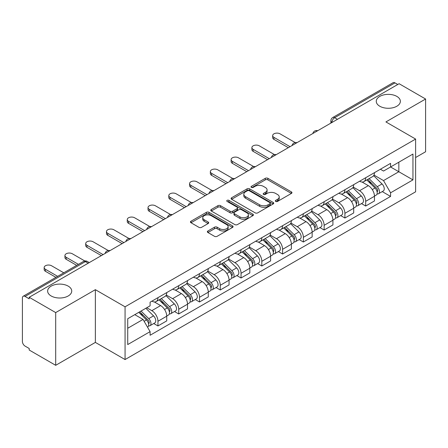 <?xml version="1.0" encoding="UTF-8"?>
<svg xmlns="http://www.w3.org/2000/svg" width="448" height="448" viewBox="0 0 448 448"><rect width="100%" height="100%" fill="white"/><g stroke="black" fill="none" stroke-linecap="round" stroke-linejoin="round"><path stroke-width="0.67" d="M275.705 201.438A1.294 0.745 0 0 0 277.53 201.438L291.418 193.418A1.848 1.07 0 0 0 291.962 192.662A1.848 1.07 0 0 0 291.418 191.912L267.893 178.326A1.848 1.07 0 0 0 265.278 178.326L251.39 186.346A1.294 0.745 0 0 0 251.014 186.872A1.294 0.745 0 0 0 251.39 187.398A1.294 0.745 0 0 0 253.221 187.398L255.018 186.362A5.914 3.416 0 0 1 263.385 186.362L265.345 187.494A5.914 3.416 0 0 1 267.075 189.907A5.914 3.416 0 0 1 265.345 192.326L263.547 193.362A1.294 0.745 0 0 0 263.166 193.889A1.294 0.745 0 0 0 263.547 194.421A1.294 0.745 0 0 0 265.378 194.421L267.176 193.379A5.914 3.416 0 0 1 275.537 193.379L277.497 194.51A5.914 3.416 0 0 1 279.233 196.93A5.914 3.416 0 0 1 277.497 199.343L275.705 200.379A1.294 0.745 0 0 0 275.324 200.906A1.294 0.745 0 0 0 275.705 201.438L275.705 200.379M68.208 286.132A12.051 6.961 0 0 0 55.07 284.626A12.051 6.961 0 0 0 47.634 291.054A12.051 6.961 0 0 0 51.162 295.971A12.051 6.961 0 0 0 64.294 297.483A12.051 6.961 0 0 0 71.736 291.054A12.051 6.961 0 0 0 68.208 286.132M396.838 96.398A12.051 6.961 0 0 0 383.706 94.892A12.051 6.961 0 0 0 376.264 101.321A12.051 6.961 0 0 0 379.792 106.238A12.051 6.961 0 0 0 392.93 107.75A12.051 6.961 0 0 0 400.366 101.321A12.051 6.961 0 0 0 396.838 96.398M207.9 231A1.848 1.07 0 0 0 207.357 231.75A1.848 1.07 0 0 0 207.9 232.506L214.502 236.32A1.848 1.07 0 0 0 217.118 236.32L232.54 227.416A1.848 1.07 0 0 0 233.078 226.66A1.848 1.07 0 0 0 232.54 225.904L209.009 212.324A1.848 1.07 0 0 0 206.399 212.324L190.977 221.228A1.848 1.07 0 0 0 190.434 221.978A1.848 1.07 0 0 0 190.977 222.734L198.946 227.338A1.848 1.07 0 0 0 201.561 227.338L208.163 223.53A1.848 1.07 0 0 0 208.701 222.774A1.848 1.07 0 0 0 208.163 222.018L204.21 219.733A4.945 2.856 0 0 1 202.759 217.717A4.945 2.856 0 0 1 205.811 215.079A4.945 2.856 0 0 1 211.198 215.701L226.688 224.638A4.945 2.856 0 0 1 228.138 226.66A4.945 2.856 0 0 1 225.086 229.298A4.945 2.856 0 0 1 219.694 228.676L217.118 227.186A1.848 1.07 0 0 0 214.502 227.186L207.9 231L207.9 232.506M125.065 306.813L95.368 289.671L55.692 312.581L29.193 297.282L399.101 83.714L425.6 99.014L385.918 121.923L415.615 139.065L125.065 306.813L125.065 359.554L415.615 191.806L415.615 139.065M255.147 212.85A1.848 1.07 0 0 0 257.762 212.85L273.185 203.946A1.848 1.07 0 0 0 273.728 203.19A1.848 1.07 0 0 0 273.185 202.434L249.659 188.854A1.848 1.07 0 0 0 247.044 188.854L231.622 197.758A1.848 1.07 0 0 0 231.084 198.514A1.848 1.07 0 0 0 231.622 199.265L255.147 212.85M227.629 201.718A1.294 0.745 0 0 1 228.945 201.897L228.945 200.362L252.862 214.172A1.848 1.07 0 0 1 253.406 214.922A1.848 1.07 0 0 1 252.862 215.678L237.44 224.582A1.848 1.07 0 0 1 234.825 224.582L211.299 211.002L211.299 209.49A1.848 1.07 0 0 0 210.756 210.246A1.848 1.07 0 0 0 211.299 211.002M211.299 209.49L217.902 205.682A1.848 1.07 0 0 1 220.511 205.682L230.054 211.187A1.848 1.07 0 0 0 232.669 211.187L237.048 208.662A1.848 1.07 0 0 0 237.591 207.906A1.848 1.07 0 0 0 237.048 207.155L227.114 201.415A1.294 0.745 0 0 1 226.733 200.889A1.294 0.745 0 0 1 227.534 200.2A1.294 0.745 0 0 1 228.945 200.362M55.692 312.581L55.692 365.316L29.193 350.017L29.193 348.482L25.066 346.097A3.769 2.173 -120 0 1 22.4 341.488L22.4 297.97A3.769 2.173 -120 0 1 23.178 296.246L83.502 261.425A3.769 2.173 60 0 1 85.383 261.61L25.066 296.436A3.769 2.173 -120 0 0 23.178 296.246M415.615 157.517L425.6 151.754L425.6 99.014M55.692 365.316L95.368 342.406L125.065 359.554M29.193 297.282L29.193 298.816L25.066 296.436M337.45 119.308L334.656 117.695A3.769 2.173 60 0 0 332.769 117.51L393.092 82.684A3.769 2.173 60 0 1 394.974 82.869L334.656 117.695A3.769 2.173 120 0 0 331.99 122.31L331.99 122.461M397.768 84.482L394.974 82.869M365.68 177.738A8.663 5.001 60 0 1 363.882 181.625L372.674 176.551A8.663 5.001 -120 0 0 374.466 172.665M353.209 187.062L359.554 190.73A8.663 5.001 60 0 1 365.68 201.337L374.466 196.263A8.663 5.001 -120 0 0 368.34 185.657L362.051 182.022M374.466 196.263L374.466 200.956L365.68 206.03L361.463 203.594M363.882 181.625A8.663 5.001 60 0 1 359.621 181.233M365.68 201.337L365.68 206.03M344.904 189.728A8.663 5.001 60 0 1 343.112 193.62L351.898 188.541A8.663 5.001 -120 0 0 353.696 184.654M340.693 215.589L344.904 218.019L353.696 212.946L353.696 208.258A8.663 5.001 -120 0 0 347.57 197.646L341.281 194.018M343.112 193.62A8.663 5.001 60 0 1 338.85 193.228M332.433 199.058L338.783 202.72A8.663 5.001 60 0 1 344.904 213.332L344.904 218.019M324.134 201.723A8.663 5.001 60 0 1 322.342 205.61L331.128 200.536A8.663 5.001 -120 0 0 332.92 196.65M319.922 227.578L324.134 230.014L332.92 224.941L332.92 220.248A8.663 5.001 -120 0 0 326.799 209.642L320.505 206.007M322.342 205.61A8.663 5.001 60 0 1 318.074 205.218M311.662 211.047L318.007 214.715A8.663 5.001 60 0 1 324.134 225.322L324.134 230.014M303.363 213.713A8.663 5.001 60 0 1 301.566 217.605L310.358 212.531A8.663 5.001 -120 0 0 312.15 208.639M299.146 239.574L303.363 242.004L312.15 236.93L312.15 232.243A8.663 5.001 -120 0 0 306.023 221.631L299.734 218.002M301.566 217.605A8.663 5.001 60 0 1 297.304 217.213M290.886 223.042L297.237 226.705A8.663 5.001 60 0 1 303.363 237.317L303.363 242.004M282.587 225.708A8.663 5.001 60 0 1 280.795 229.594L289.582 224.521A8.663 5.001 -120 0 0 291.379 220.634M278.376 251.569L282.587 253.999L291.379 248.926L291.379 244.233A8.663 5.001 -120 0 0 285.253 233.626L278.964 229.992M280.795 229.594A8.663 5.001 60 0 1 276.528 229.208M270.116 235.038L276.466 238.7A8.663 5.001 60 0 1 282.587 249.312L282.587 253.999M261.817 237.703A8.663 5.001 60 0 1 260.025 241.59L268.811 236.516A8.663 5.001 -120 0 0 270.603 232.624M257.606 263.558L261.817 265.994L270.603 260.915L270.603 256.228A8.663 5.001 -120 0 0 264.482 245.622L258.188 241.987M260.025 241.59A8.663 5.001 60 0 1 255.758 241.198M249.346 247.027L255.69 250.695A8.663 5.001 60 0 1 261.817 261.302L261.817 265.994M241.046 249.693A8.663 5.001 60 0 1 239.249 253.579L248.041 248.506A8.663 5.001 -120 0 0 249.833 244.619M236.83 275.554L241.046 277.984L249.833 272.91L249.833 268.223A8.663 5.001 -120 0 0 243.706 257.611L237.418 253.982M239.249 253.579A8.663 5.001 60 0 1 234.987 253.193M228.57 259.022L234.92 262.685A8.663 5.001 60 0 1 241.046 273.297L241.046 277.984M220.27 261.688A8.663 5.001 60 0 1 218.478 265.574L227.265 260.501A8.663 5.001 -120 0 0 229.062 256.614M216.059 287.543L220.27 289.979L229.062 284.906L229.062 280.213A8.663 5.001 -120 0 0 222.936 269.606L216.642 265.972M218.478 265.574A8.663 5.001 60 0 1 214.211 265.182M207.799 271.012L214.144 274.68A8.663 5.001 60 0 1 220.27 285.286L220.27 289.979M199.5 273.678A8.663 5.001 60 0 1 197.702 277.57L206.494 272.496A8.663 5.001 -120 0 0 208.286 268.604M195.283 299.538L199.5 301.969L208.286 296.895L208.286 292.208A8.663 5.001 -120 0 0 202.16 281.596L195.871 277.967M197.702 277.57A8.663 5.001 60 0 1 193.441 277.178M187.029 283.007L193.374 286.67A8.663 5.001 60 0 1 199.5 297.282L199.5 301.969M178.724 285.673A8.663 5.001 60 0 1 176.932 289.559L185.718 284.486A8.663 5.001 -120 0 0 187.516 280.599M174.513 311.528L178.724 313.964L187.516 308.89L187.516 304.198A8.663 5.001 -120 0 0 181.39 293.591L175.101 289.957M176.932 289.559A8.663 5.001 60 0 1 172.67 289.167M166.253 295.002L172.603 298.665A8.663 5.001 60 0 1 178.724 309.271L178.724 313.964M157.954 297.662A8.663 5.001 60 0 1 156.162 301.554L164.948 296.481A8.663 5.001 -120 0 0 166.74 292.589M153.742 323.523L157.954 325.954L166.74 320.88L166.74 316.193A8.663 5.001 -120 0 0 160.619 305.581L154.325 301.952M156.162 301.554A8.663 5.001 60 0 1 151.894 301.162M146.77 307.737L151.827 310.66A8.663 5.001 60 0 1 157.954 321.266L157.954 325.954M380.391 169.243L383.522 171.046L412.95 154.056L398.838 162.204L398.838 171.741L383.522 180.583L373.979 175.073M127.725 328.261L143.041 319.424L150.097 331.643L127.725 344.562L127.725 318.73L150.097 305.816L150.097 302.198L390.578 163.358L390.578 166.975L412.95 179.889L390.578 192.802L383.522 180.583M412.95 154.056L412.95 179.889M150.097 331.643L150.097 335.261L390.578 196.42L390.578 192.802M95.368 289.671L95.368 342.406M143.041 319.424L134.786 314.653M382.239 191.604L390.578 196.42M276.22 201.617L277.497 200.878A5.914 3.416 0 0 0 279.233 198.464L279.233 196.93M267.075 189.907L267.075 191.447A5.914 3.416 0 0 1 265.345 193.861L264.062 194.6M291.396 193.435L267.893 179.866A1.848 1.07 0 0 0 265.278 179.866L251.91 187.583M273.162 203.958L249.659 190.389A1.848 1.07 0 0 0 247.044 190.389L231.65 199.282M269.92 203.717A1.294 0.745 0 0 0 270.295 203.19A1.294 0.745 0 0 0 269.92 202.664L249.267 190.742A1.294 0.745 0 0 0 247.436 190.742L245.543 191.834A5.914 3.416 0 0 0 243.813 194.247A5.914 3.416 0 0 0 245.543 196.661L259.661 204.814A5.914 3.416 0 0 0 268.022 204.814L269.92 203.717L269.92 205.257A1.294 0.745 0 0 0 270.295 204.73L270.295 203.19M243.813 194.247L243.813 195.787A5.914 3.416 0 0 0 245.543 198.201L245.543 196.661M269.92 205.257L268.022 206.349A5.914 3.416 0 0 1 259.661 206.349L245.543 198.201M211.322 211.014L217.902 207.217L217.902 205.682M237.591 207.906L237.591 209.446A1.848 1.07 0 0 1 237.048 210.202L232.669 212.727A1.848 1.07 0 0 1 230.054 212.727L220.511 207.217A1.848 1.07 0 0 0 217.902 207.217M228.945 201.897L252.84 215.695M239.954 216.905A4.945 2.856 0 0 0 245.342 217.526A4.945 2.856 0 0 0 248.394 214.889A4.945 2.856 0 0 0 246.949 212.867L241.489 209.72A1.848 1.07 0 0 0 238.879 209.72L234.5 212.246A1.848 1.07 0 0 0 233.957 213.002A1.848 1.07 0 0 0 234.5 213.758L239.954 216.905L239.954 218.445A4.945 2.856 0 0 0 245.342 219.061A4.945 2.856 0 0 0 248.394 216.423L248.394 214.889M233.957 213.002L233.957 214.536A1.848 1.07 0 0 0 234.5 215.292L234.5 213.758M239.954 218.445L234.5 215.292M228.138 226.66L228.138 228.194A4.945 2.856 0 0 1 225.086 230.832A4.945 2.856 0 0 1 219.694 230.216L217.118 228.726A1.848 1.07 0 0 0 214.502 228.726L207.922 232.523M202.759 217.717L202.759 219.257A4.945 2.856 0 0 0 204.21 221.273L204.21 219.733M208.135 223.541L204.21 221.273M232.512 227.427L209.009 213.858A1.848 1.07 0 0 0 206.399 213.858L190.999 222.751L190.977 221.228M366.794 179.945L374.982 188.014A4.71 2.716 60 0 1 376.225 195.076L374.466 196.09M368.43 181.552L371.896 183.557M295.187 142.57L280.062 133.84A4.329 2.503 -0 0 0 275.341 133.297A4.329 2.503 -0 0 0 272.664 135.61A4.329 2.503 -0 0 0 273.935 137.374L290.046 146.675M367.707 179.418L376.667 188.261A2.262 1.305 60 0 1 377.261 191.649A2.262 1.305 60 0 1 377.054 191.727M369.062 178.634L377.244 186.71A4.71 2.716 60 0 1 378.487 193.766A4.71 2.716 60 0 1 377.065 193.917M373.638 175.655L382.038 183.943A4.71 2.716 60 0 1 383.281 190.999L378.487 193.766M288.316 147.678L273.935 139.373A4.329 2.503 180 0 1 272.664 137.609L272.664 135.61M346.024 191.934L354.206 200.01A4.71 2.716 60 0 1 355.449 207.066L353.696 208.079M347.659 193.547L351.126 195.546M274.411 154.566L259.286 145.83A4.329 2.503 -0 0 0 254.565 145.292A4.329 2.503 -0 0 0 251.894 147.599A4.329 2.503 -0 0 0 253.159 149.369L269.27 158.67M346.931 191.414L355.891 200.25A2.262 1.305 60 0 1 356.49 203.638A2.262 1.305 60 0 1 356.283 203.722M348.286 190.63L356.474 198.705A4.71 2.716 60 0 1 357.711 205.761A4.71 2.716 60 0 1 356.294 205.912M352.867 187.65L361.267 195.933A4.71 2.716 60 0 1 362.505 202.994L357.711 205.761M267.54 159.667L253.159 151.368A4.329 2.503 180 0 1 251.894 149.598L251.894 147.599M325.254 203.93L333.435 212.005A4.71 2.716 60 0 1 334.678 219.061L332.92 220.074M326.883 205.537L330.355 207.542M253.641 166.561L238.515 157.825A4.329 2.503 -0 0 0 233.794 157.282A4.329 2.503 -0 0 0 231.118 159.594A4.329 2.503 -0 0 0 232.389 161.364L248.5 170.666M326.161 203.403L335.121 212.246A2.262 1.305 60 0 1 335.714 215.634A2.262 1.305 60 0 1 335.513 215.718M327.516 202.625L335.698 210.694A4.71 2.716 60 0 1 336.941 217.756A4.71 2.716 60 0 1 335.518 217.907M332.097 199.646L340.491 207.928A4.71 2.716 60 0 1 341.734 214.984L336.941 217.756M246.77 171.662L232.389 163.358A4.329 2.503 180 0 1 231.118 161.594L231.118 159.594M304.478 215.925L312.665 223.994A4.71 2.716 60 0 1 313.902 231.056L312.15 232.07M306.113 217.532L309.579 219.537M232.87 178.55L217.739 169.82A4.329 2.503 -0 0 0 213.024 169.277A4.329 2.503 -0 0 0 210.347 171.584A4.329 2.503 -0 0 0 211.618 173.354L227.73 182.655M305.385 215.398L314.35 224.241A2.262 1.305 60 0 1 314.944 227.629A2.262 1.305 60 0 1 314.737 227.707M306.746 214.614L314.927 222.69A4.71 2.716 60 0 1 316.17 229.746A4.71 2.716 60 0 1 314.748 229.897M311.321 211.635L319.721 219.923A4.71 2.716 60 0 1 320.964 226.979L316.17 229.746M225.999 183.658L211.618 175.353A4.329 2.503 180 0 1 210.347 173.583L210.347 171.584M283.707 227.914L291.889 235.99A4.71 2.716 60 0 1 293.132 243.046L291.374 244.059M285.337 229.527L288.809 231.526M212.094 190.546L196.969 181.81A4.329 2.503 -0 0 0 192.248 181.266A4.329 2.503 -0 0 0 189.577 183.579A4.329 2.503 -0 0 0 190.842 185.349L206.954 194.65M284.614 227.394L293.574 236.23A2.262 1.305 60 0 1 294.174 239.618A2.262 1.305 60 0 1 293.966 239.702M285.97 226.61L294.151 234.679A4.71 2.716 60 0 1 295.394 241.741A4.71 2.716 60 0 1 293.972 241.892M290.55 223.63L298.95 231.913A4.71 2.716 60 0 1 300.188 238.974L295.394 241.741M205.223 195.647L190.842 187.348A4.329 2.503 180 0 1 189.577 185.578L189.577 183.579M262.937 239.91L271.118 247.979A4.71 2.716 60 0 1 272.362 255.041L270.603 256.054M264.566 241.517L268.033 243.522M191.324 202.535L176.198 193.805A4.329 2.503 -0 0 0 171.478 193.262A4.329 2.503 -0 0 0 168.801 195.574A4.329 2.503 -0 0 0 170.072 197.338L186.183 206.64M263.844 239.383L272.804 248.226A2.262 1.305 60 0 1 273.398 251.614A2.262 1.305 60 0 1 273.196 251.692M265.199 238.599L273.381 246.674A4.71 2.716 60 0 1 274.624 253.73A4.71 2.716 60 0 1 273.202 253.882M269.78 235.62L278.174 243.908A4.71 2.716 60 0 1 279.418 250.964L274.624 253.73M184.453 207.642L170.072 199.338A4.329 2.503 180 0 1 168.801 197.568L168.801 195.574M242.161 251.899L250.348 259.974A4.71 2.716 60 0 1 251.586 267.03L249.833 268.044M243.796 253.512L247.262 255.511M170.548 214.53L155.422 205.794A4.329 2.503 -0 0 0 150.702 205.257A4.329 2.503 -0 0 0 148.03 207.564A4.329 2.503 -0 0 0 149.302 209.334L165.413 218.635M243.068 251.378L252.028 260.215A2.262 1.305 60 0 1 252.627 263.603A2.262 1.305 60 0 1 252.42 263.687M244.423 250.594L252.61 258.67A4.71 2.716 60 0 1 253.854 265.726A4.71 2.716 60 0 1 252.431 265.877M249.004 247.615L257.404 255.898A4.71 2.716 60 0 1 258.647 262.959L253.854 265.726M163.677 219.632L149.302 211.333A4.329 2.503 180 0 1 148.03 209.563L148.03 207.564M221.39 263.894L229.572 271.964A4.71 2.716 60 0 1 230.815 279.026L229.057 280.039M223.02 265.502L226.492 267.506M149.778 226.52L134.652 217.79A4.329 2.503 -0 0 0 129.931 217.246A4.329 2.503 -0 0 0 127.26 219.559A4.329 2.503 -0 0 0 128.526 221.323L144.637 230.63M222.298 263.368L231.258 272.21A2.262 1.305 60 0 1 231.857 275.598A2.262 1.305 60 0 1 231.65 275.682M223.653 262.584L231.834 270.659A4.71 2.716 60 0 1 233.078 277.721A4.71 2.716 60 0 1 231.655 277.872M228.234 259.61L236.628 267.893A4.71 2.716 60 0 1 237.871 274.949L233.078 277.721M142.906 231.627L128.526 223.322A4.329 2.503 180 0 1 127.26 221.558L127.26 219.559M200.614 275.884L208.802 283.959A4.71 2.716 60 0 1 210.045 291.015L208.286 292.034M202.25 277.497L205.716 279.502M129.007 238.515L113.882 229.785A4.329 2.503 -0 0 0 109.161 229.242A4.329 2.503 -0 0 0 106.484 231.549A4.329 2.503 -0 0 0 107.755 233.318L123.866 242.62M201.527 275.363L210.487 284.206A2.262 1.305 60 0 1 211.081 287.594A2.262 1.305 60 0 1 210.874 287.672M202.882 274.579L211.064 282.654A4.71 2.716 60 0 1 212.307 289.71A4.71 2.716 60 0 1 210.885 289.862M207.458 271.6L215.858 279.882A4.71 2.716 60 0 1 217.101 286.944L212.307 289.71M122.136 243.622L107.755 235.318A4.329 2.503 180 0 1 106.484 233.548L106.484 231.549M179.844 287.879L188.026 295.954A4.71 2.716 60 0 1 189.269 303.01L187.51 304.024M181.479 289.492L184.946 291.491M108.231 250.51L93.106 241.774A4.329 2.503 -0 0 0 88.385 241.231A4.329 2.503 -0 0 0 85.714 243.544A4.329 2.503 -0 0 0 86.979 245.314L103.09 254.615M180.751 287.353L189.711 296.195A2.262 1.305 60 0 1 190.31 299.583A2.262 1.305 60 0 1 190.103 299.667M182.106 286.574L190.294 294.644A4.71 2.716 60 0 1 191.531 301.706A4.71 2.716 60 0 1 190.109 301.857M186.687 283.595L195.087 291.878A4.71 2.716 60 0 1 196.325 298.934L191.531 301.706M101.36 255.612L86.979 247.313A4.329 2.503 180 0 1 85.714 245.543L85.714 243.544M159.074 299.874L167.255 307.944A4.71 2.716 60 0 1 168.498 315.006L166.74 316.019M160.703 301.482L164.175 303.486M84.795 260.966L72.335 253.77A4.329 2.503 -0 0 0 67.614 253.226A4.329 2.503 -0 0 0 64.938 255.539A4.329 2.503 -0 0 0 66.209 257.303L78.422 264.354M159.981 299.348L168.941 308.19A2.262 1.305 60 0 1 169.534 311.578A2.262 1.305 60 0 1 169.333 311.657M161.336 298.564L169.518 306.639A4.71 2.716 60 0 1 170.761 313.695A4.71 2.716 60 0 1 169.338 313.846M165.917 295.585L174.311 303.873A4.71 2.716 60 0 1 175.554 310.929L170.761 313.695M76.692 265.356L66.209 259.302A4.329 2.503 180 0 1 64.938 257.533L64.938 255.539M138.785 312.346L146.485 319.939A4.71 2.716 60 0 1 147.722 326.995L147.493 327.13M139.933 313.477L143.399 315.476M63.773 272.81L51.559 265.759A4.329 2.503 -0 0 0 46.844 265.222A4.329 2.503 -0 0 0 44.167 267.529A4.329 2.503 -0 0 0 45.438 269.298L57.646 276.349M139.692 311.819L148.17 320.18A2.262 1.305 60 0 1 148.764 323.568A2.262 1.305 60 0 1 148.557 323.652M141.047 311.041L148.747 318.629A4.71 2.716 60 0 1 149.99 325.69A4.71 2.716 60 0 1 148.568 325.842M145.841 308.269L153.541 315.862A4.71 2.716 60 0 1 154.784 322.924L149.99 325.69M55.916 277.346L45.438 271.298A4.329 2.503 180 0 1 44.167 269.528L44.167 267.529M332.125 122.382L331.99 122.31A3.769 2.173 0 0 1 330.887 120.77L330.887 123.099M178.724 309.271L187.516 304.198M199.5 297.282L208.286 292.208M220.27 285.286L229.062 280.213M241.046 273.297L249.833 268.223M261.817 261.302L270.603 256.228M282.587 249.312L291.379 244.233M303.363 237.317L312.15 232.243M324.134 225.322L332.92 220.248M344.904 213.332L353.696 208.258M157.954 321.266L166.74 316.193M151.827 310.66L160.619 305.581M172.603 298.665L181.39 293.591M193.374 286.67L202.16 281.596M214.144 274.68L222.936 269.606M234.92 262.685L243.706 257.611M255.69 250.695L264.482 245.622M276.466 238.7L285.253 233.626M297.237 226.705L306.023 221.631M318.007 214.715L326.799 209.642M338.783 202.72L347.57 197.646M359.554 190.73L368.34 185.657M317.374 130.9A3.769 2.173 120 0 0 315.711 131.858M296.604 142.89A3.769 2.173 120 0 0 294.941 143.853M275.828 154.885A3.769 2.173 120 0 0 274.17 155.842M255.058 166.874A3.769 2.173 120 0 0 253.394 167.838M234.287 178.87A3.769 2.173 120 0 0 232.624 179.833M213.511 190.865A3.769 2.173 120 0 0 211.848 191.822M192.741 202.854A3.769 2.173 120 0 0 191.078 203.818M171.97 214.85A3.769 2.173 120 0 0 170.307 215.807M151.194 226.839A3.769 2.173 120 0 0 149.531 227.802M130.424 238.834A3.769 2.173 120 0 0 128.761 239.792M109.648 250.83A3.769 2.173 120 0 0 107.985 251.787M88.178 263.222L85.383 261.61A3.769 2.173 120 0 1 87.265 261.425A3.769 3.769 0 0 0 83.502 261.425M277.497 200.878L277.497 199.343M263.547 194.421L263.547 193.362M265.345 193.861L265.345 192.326M251.39 187.398L251.39 186.346M265.278 179.866L265.278 178.326M267.893 179.866L267.893 178.326M291.418 193.418L291.418 191.912M231.622 199.265L231.622 197.758M247.044 190.389L247.044 188.854M249.659 190.389L249.659 188.854M273.185 203.946L273.185 202.434M259.661 206.349L259.661 204.814M268.022 206.349L268.022 204.814M220.511 207.217L220.511 205.682M230.054 212.727L230.054 211.187M232.669 212.727L232.669 211.187M237.048 210.202L237.048 208.662M252.862 215.678L252.862 214.172M214.502 228.726L214.502 227.186M217.118 228.726L217.118 227.186M219.694 230.216L219.694 228.676M208.163 223.53L208.163 222.018M206.399 213.858L206.399 212.324M209.009 213.858L209.009 212.324M232.54 227.416L232.54 225.904M374.982 188.014L372.277 189.577M377.731 190.613L376.88 191.106M382.038 183.943L377.244 186.71M273.935 139.373L273.935 137.374M354.206 200.01L351.506 201.572M356.955 202.608L356.11 203.095M361.267 195.933L356.474 198.705M253.159 151.368L253.159 149.369M333.435 212.005L330.73 213.562M336.185 214.598L335.339 215.09M340.491 207.928L335.698 210.694M232.389 163.358L232.389 161.364M312.665 223.994L309.96 225.557M315.414 226.593L314.563 227.08M319.721 219.923L314.927 222.69M211.618 175.353L211.618 173.354M291.889 235.99L289.184 237.546M294.638 238.582L293.793 239.075M298.95 231.913L294.151 234.679M190.842 187.348L190.842 185.349M271.118 247.979L268.414 249.542M273.868 250.578L273.017 251.07M278.174 243.908L273.381 246.674M170.072 199.338L170.072 197.338M250.348 259.974L247.643 261.537M253.098 262.573L252.246 263.06M257.404 255.898L252.61 258.67M149.302 211.333L149.302 209.334M229.572 271.964L226.867 273.526M232.322 274.562L231.476 275.055M236.628 267.893L231.834 270.659M128.526 223.322L128.526 221.323M208.802 283.959L206.097 285.522M211.551 286.558L210.7 287.045M215.858 279.882L211.064 282.654M107.755 235.318L107.755 233.318M188.026 295.954L185.326 297.511M190.775 298.547L189.93 299.04M195.087 291.878L190.294 294.644M86.979 247.313L86.979 245.314M167.255 307.944L164.55 309.506M170.005 310.542L169.154 311.03M174.311 303.873L169.518 306.639M66.209 259.302L66.209 257.303M146.485 319.939L144.127 321.3M149.234 322.538L148.383 323.025M153.541 315.862L148.747 318.629M45.438 271.298L45.438 269.298M317.694 130.715A3.769 3.769 0 0 0 312.861 133.504M296.923 142.705A3.769 3.769 0 0 0 292.09 145.499M276.153 154.7A3.769 3.769 0 0 0 271.32 157.489M255.377 166.695A3.769 3.769 0 0 0 250.544 169.484M234.606 178.685A3.769 3.769 0 0 0 229.774 181.474M213.83 190.68A3.769 3.769 0 0 0 209.003 193.469M193.06 202.67A3.769 3.769 0 0 0 188.227 205.464M172.29 214.665A3.769 3.769 0 0 0 167.457 217.454M151.514 226.654A3.769 3.769 0 0 0 146.681 229.449M130.743 238.65A3.769 3.769 0 0 0 125.91 241.438M109.973 250.645A3.769 3.769 0 0 0 105.14 253.434M89.281 262.584L87.265 261.425M332.769 117.51A3.769 3.769 0 0 0 330.887 120.77"/></g></svg>
